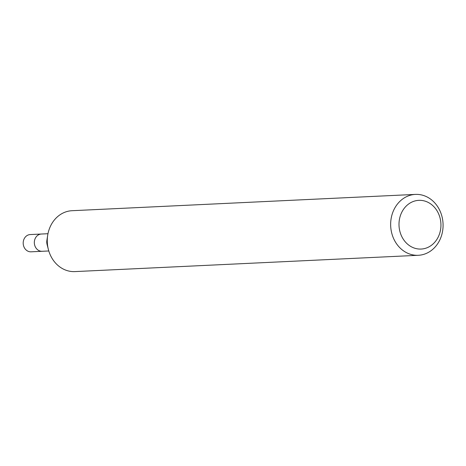 <?xml version="1.0" encoding="UTF-8"?>
<svg xmlns="http://www.w3.org/2000/svg" width="466" height="466" viewBox="0 0 466 466"><rect width="100%" height="100%" fill="white"/><g stroke="black" fill="none" stroke-linecap="round" stroke-linejoin="round"><path stroke-width="0.7" d="M440.644 220.913A24.383 20.964 -92.7 0 1 423.524 248.78A24.383 20.964 -92.7 0 1 399.298 228.486A24.383 20.964 -92.7 0 1 416.418 200.619A24.383 20.964 -92.7 0 1 440.644 220.913M442.7 220.115A30.476 26.207 -92.7 0 1 418.311 255.292A30.476 26.207 -92.7 0 1 391.026 229.581A30.476 26.207 -92.7 0 1 415.416 194.404A30.476 26.207 -92.7 0 1 442.7 220.115M418.311 255.292L74.933 271.596A30.476 26.207 -92.7 0 1 48.371 249.467A30.476 26.207 -92.7 0 1 47.648 245.885A30.476 26.207 -92.7 0 1 47.695 235.254A30.476 26.207 -92.7 0 1 72.044 210.708L415.416 194.404M48.371 249.467L47.078 244.423A8.633 7.427 -92.7 0 1 46.874 243.409A8.633 7.427 -92.7 0 1 46.885 240.398L47.695 235.254M48.79 250.97L42.167 251.285A8.633 7.427 -92.7 0 1 34.437 243.998A8.633 7.427 -92.7 0 1 41.352 234.031L30.208 234.561A8.633 7.427 -92.7 0 0 23.3 244.528A8.633 7.427 -92.7 0 0 31.03 251.815L42.167 251.285A8.633 7.427 -92.7 0 1 34.437 243.998A8.633 7.427 -92.7 0 1 41.352 234.031L47.975 233.716"/></g></svg>

